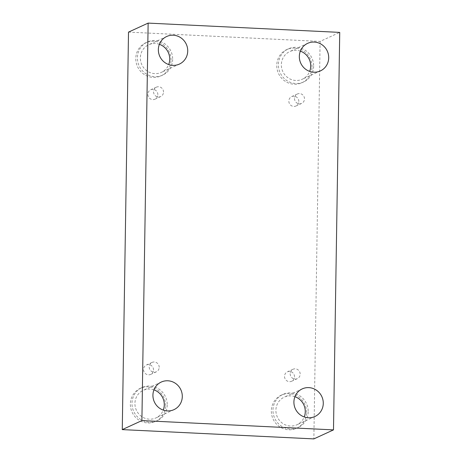 <?xml version="1.0" encoding="UTF-8"?>
<svg xmlns="http://www.w3.org/2000/svg" width="462" height="462" viewBox="0 0 462 462"><rect width="100%" height="100%" fill="white"/><g stroke="black" fill="none" stroke-linecap="round" stroke-linejoin="round"><path stroke-width="0.35" stroke-dasharray="2.31 1.73" d="M294.508 98.464A5.163 4.955 65.3 0 0 301.657 103.396A5.163 4.955 65.3 0 0 304.493 98.949A5.163 4.955 65.3 0 0 297.343 94.011A5.163 4.955 65.3 0 0 294.508 98.464M298.827 101.548A5.163 4.955 65.3 0 0 291.678 96.616A5.163 4.955 65.3 0 0 289.333 103.378A5.163 4.955 65.3 0 0 298.827 101.548M290.182 373.7A5.163 4.955 65.3 0 0 297.332 378.638A5.163 4.955 65.3 0 0 300.173 374.185A5.163 4.955 65.3 0 0 293.024 369.253A5.163 4.955 65.3 0 0 290.182 373.7M128.511 32.115L320.102 41.413L339.732 32.392M320.102 41.413L313.86 438.9M294.508 376.79A5.163 4.955 65.3 0 0 287.358 371.852A5.163 4.955 65.3 0 0 285.008 378.615A5.163 4.955 65.3 0 0 294.508 376.79M153.528 369.952A5.163 4.955 65.3 0 0 146.379 365.015A5.163 4.955 65.3 0 0 144.034 371.777A5.163 4.955 65.3 0 0 153.528 369.952M157.854 94.71A5.163 4.955 65.3 0 0 150.704 89.778A5.163 4.955 65.3 0 0 148.354 96.541A5.163 4.955 65.3 0 0 157.854 94.71M306.583 412.56A18.226 17.492 65.3 0 0 281.352 395.143A18.226 17.492 65.3 0 0 273.065 419.011A18.226 17.492 65.3 0 0 296.569 428.268A18.226 17.492 65.3 0 0 306.583 412.56M312.012 67.002A18.226 17.492 65.3 0 0 286.781 49.584A18.226 17.492 65.3 0 0 278.494 73.452A18.226 17.492 65.3 0 0 301.998 82.715A18.226 17.492 65.3 0 0 312.012 67.002M171.032 60.164A18.226 17.492 65.3 0 0 145.801 42.747A18.226 17.492 65.3 0 0 137.514 66.615A18.226 17.492 65.3 0 0 161.019 75.872A18.226 17.492 65.3 0 0 171.032 60.164M165.604 405.723A18.226 17.492 65.3 0 0 140.373 388.305A18.226 17.492 65.3 0 0 132.086 412.168A18.226 17.492 65.3 0 0 155.59 421.431A18.226 17.492 65.3 0 0 165.604 405.723M153.956 389.859A15.188 14.576 65.3 0 0 149.85 389.05A15.188 14.576 65.3 0 0 143.272 390.315A15.188 14.576 65.3 0 0 136.365 410.204A15.188 14.576 65.3 0 0 155.954 417.919A15.188 14.576 65.3 0 0 163.265 410.112M167.232 404.972A18.226 17.492 -114.7 0 1 157.219 420.68A18.226 17.492 -114.7 0 1 133.714 411.423A18.226 17.492 -114.7 0 1 142.001 387.554A18.226 17.492 -114.7 0 1 167.232 404.972M159.384 44.3A15.188 14.576 65.3 0 0 155.278 43.497A15.188 14.576 65.3 0 0 148.7 44.762A15.188 14.576 65.3 0 0 141.794 64.651A15.188 14.576 65.3 0 0 161.382 72.367A15.188 14.576 65.3 0 0 168.694 64.559M172.661 59.419A18.226 17.492 -114.7 0 1 162.647 75.127A18.226 17.492 -114.7 0 1 139.143 65.864A18.226 17.492 -114.7 0 1 147.43 42.002A18.226 17.492 -114.7 0 1 172.661 59.419M300.364 51.138A15.188 14.576 65.3 0 0 296.252 50.335A15.188 14.576 65.3 0 0 289.674 51.6A15.188 14.576 65.3 0 0 282.767 71.489A15.188 14.576 65.3 0 0 302.356 79.204A15.188 14.576 65.3 0 0 309.667 71.396M313.64 66.257A18.226 17.492 -114.7 0 1 303.626 81.965A18.226 17.492 -114.7 0 1 280.116 72.707A18.226 17.492 -114.7 0 1 288.409 48.839A18.226 17.492 -114.7 0 1 313.64 66.257M294.935 396.696A15.188 14.576 65.3 0 0 290.823 395.888A15.188 14.576 65.3 0 0 284.245 397.158A15.188 14.576 65.3 0 0 277.339 417.042A15.188 14.576 65.3 0 0 296.927 424.763A15.188 14.576 65.3 0 0 304.239 416.949M308.212 411.815A18.226 17.492 -114.7 0 1 298.198 427.523A18.226 17.492 -114.7 0 1 274.688 418.26A18.226 17.492 -114.7 0 1 282.981 394.398A18.226 17.492 -114.7 0 1 308.212 411.815M163.519 92.111A5.163 4.955 65.3 0 0 156.37 87.174A5.163 4.955 65.3 0 0 153.534 91.626A5.163 4.955 65.3 0 0 160.678 96.558A5.163 4.955 65.3 0 0 163.519 92.111M159.194 367.348A5.163 4.955 65.3 0 0 152.044 362.416A5.163 4.955 65.3 0 0 149.209 366.863A5.163 4.955 65.3 0 0 156.358 371.8A5.163 4.955 65.3 0 0 159.194 367.348M297.343 94.011L291.678 96.616M301.657 103.396L295.992 106M161.273 382.045L143.272 390.315M173.955 409.655L155.954 417.919M142.001 387.554L140.373 388.305M157.219 420.68L155.59 421.431M166.701 36.492L148.7 44.762M179.383 64.097L161.382 72.367M147.43 42.002L145.801 42.747M162.647 75.127L161.019 75.872M307.675 43.33L289.674 51.6M320.357 70.934L302.356 79.204M288.409 48.839L286.781 49.584M303.626 81.965L301.998 82.715M302.246 388.889L284.245 397.158M314.928 416.493L296.927 424.763M282.981 394.398L281.352 395.143M298.198 427.523L296.569 428.268M156.37 87.174L150.704 89.778M160.678 96.558L155.018 99.163M152.044 362.416L146.379 365.015M156.358 371.8L150.693 374.399M293.024 369.253L287.358 371.852M297.332 378.638L291.666 381.242"/><path stroke-width="0.69" d="M141.898 420.587L148.14 23.1L339.732 32.392L333.489 429.885L141.898 420.587L122.268 429.608L128.511 32.115L148.14 23.1M122.268 429.608L313.86 438.9L333.489 429.885M308.35 417.758A15.188 14.576 -114.7 0 1 294.242 405.451A15.188 14.576 -114.7 0 1 302.246 388.889A15.188 14.576 -114.7 0 1 308.824 387.624A15.188 14.576 -114.7 0 1 322.938 399.93A15.188 14.576 -114.7 0 1 314.928 416.493A15.188 14.576 -114.7 0 1 308.35 417.758M313.779 72.199A15.188 14.576 -114.7 0 1 299.671 59.893A15.188 14.576 -114.7 0 1 307.675 43.33A15.188 14.576 -114.7 0 1 314.252 42.065A15.188 14.576 -114.7 0 1 328.367 54.372A15.188 14.576 -114.7 0 1 320.357 70.934A15.188 14.576 -114.7 0 1 313.779 72.199M172.805 65.361A15.188 14.576 -114.7 0 1 158.691 53.055A15.188 14.576 -114.7 0 1 166.701 36.492A15.188 14.576 -114.7 0 1 173.279 35.227A15.188 14.576 -114.7 0 1 187.387 47.534A15.188 14.576 -114.7 0 1 179.383 64.097A15.188 14.576 -114.7 0 1 172.805 65.361M167.377 410.92A15.188 14.576 -114.7 0 1 153.263 398.608A15.188 14.576 -114.7 0 1 161.273 382.045A15.188 14.576 -114.7 0 1 167.85 380.78A15.188 14.576 -114.7 0 1 181.959 393.093A15.188 14.576 -114.7 0 1 173.955 409.655A15.188 14.576 -114.7 0 1 167.377 410.92M163.265 410.112A15.188 14.576 65.3 0 0 153.956 389.859M168.694 64.559A15.188 14.576 65.3 0 0 159.384 44.3M309.667 71.396A15.188 14.576 65.3 0 0 300.364 51.138M304.239 416.949A15.188 14.576 65.3 0 0 294.935 396.696"/></g></svg>
